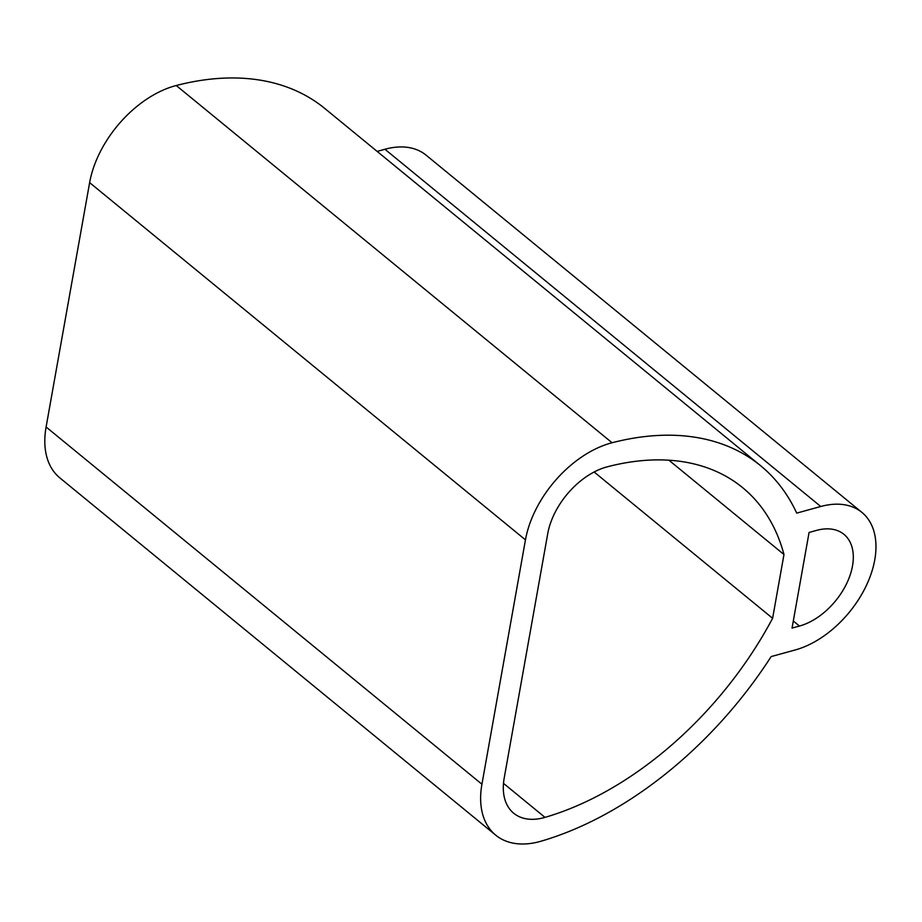 <?xml version="1.0" encoding="UTF-8"?>
<svg xmlns="http://www.w3.org/2000/svg" width="922" height="922" viewBox="0 0 922 922"><rect width="100%" height="100%" fill="white"/><g stroke="black" fill="none" stroke-linecap="round" stroke-linejoin="round"><path stroke-width="1.38" d="M760.604 465.714L324.775 108.473A315.197 198.288 129.3 0 0 176.24 85.516A91.405 57.498 129.3 0 0 89.63 182.637L46.1 427.001A91.405 57.498 129.3 0 0 59.895 477.93L495.725 835.159A91.405 57.498 129.3 0 0 541.099 841.187A315.197 198.288 129.3 0 0 771.161 656.579L795.202 649.964A85.101 53.534 129.3 0 0 865.862 586.542A85.101 53.534 129.3 0 0 861.932 512.413A85.101 53.534 129.3 0 0 820.764 506.501L796.712 513.116A315.197 198.288 129.3 0 0 760.604 465.714A315.197 198.288 129.3 0 0 612.07 442.756A91.405 57.498 129.3 0 0 525.459 539.866L481.929 784.23A91.405 57.498 129.3 0 0 495.725 835.159M377.156 151.404L384.935 149.26L820.764 506.501M861.932 512.413L426.102 155.173A85.101 53.534 129.3 0 0 384.935 149.26M799.466 626.05A56.738 35.693 129.3 0 0 846.569 583.764A56.738 35.693 129.3 0 0 843.953 534.345A56.738 35.693 129.3 0 0 816.5 530.404L809.078 532.455L792.044 628.089L799.466 626.05L793.3 621.002M783.977 554.514L772.613 618.293A286.823 180.447 129.3 0 1 544.994 817.376A63.042 39.658 129.3 0 1 513.704 813.227A63.042 39.658 129.3 0 1 504.196 778.099L547.726 533.734A63.042 39.658 129.3 0 1 607.46 466.763A286.823 180.447 129.3 0 1 742.613 487.646A286.823 180.447 129.3 0 1 783.977 554.514L668.934 460.216M594.125 471.995L772.613 618.293M46.1 427.001L481.929 784.23M89.63 182.637L525.459 539.866M176.24 85.516L612.07 442.756M503.493 783.354L544.994 817.376"/></g></svg>
